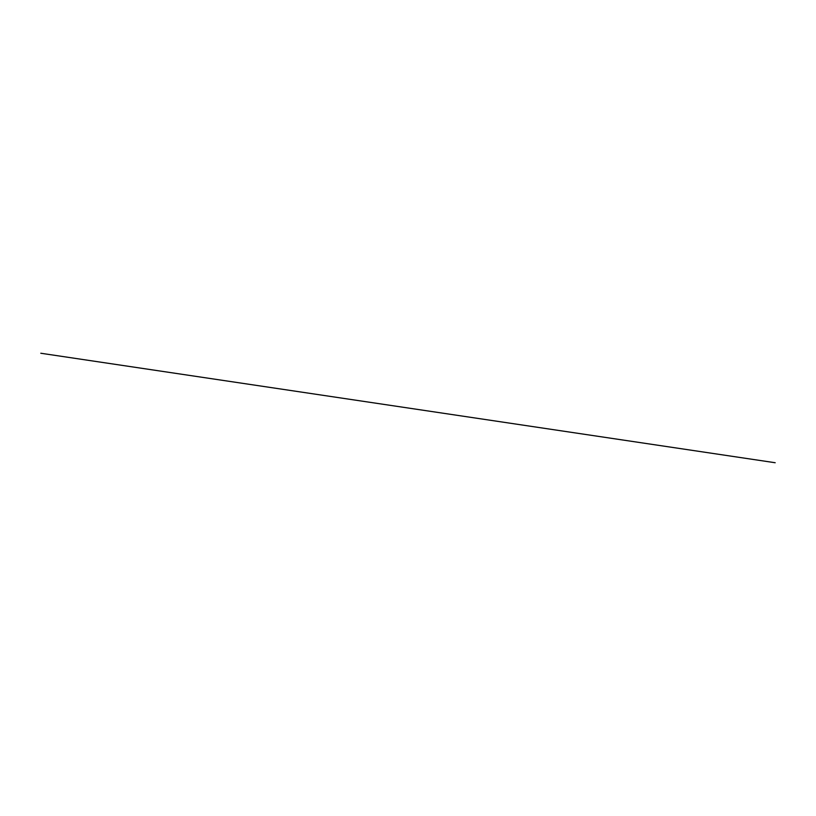 <?xml version="1.0" encoding="UTF-8"?>
<svg xmlns="http://www.w3.org/2000/svg" width="816" height="816" viewBox="0 0 816 816"><rect width="100%" height="100%" fill="white"/><g stroke="black" fill="none" stroke-linecap="round" stroke-linejoin="round"><path stroke-width="1.22" d="M775.19 462.733L40.8 353.246L775.19 462.733"/></g></svg>
